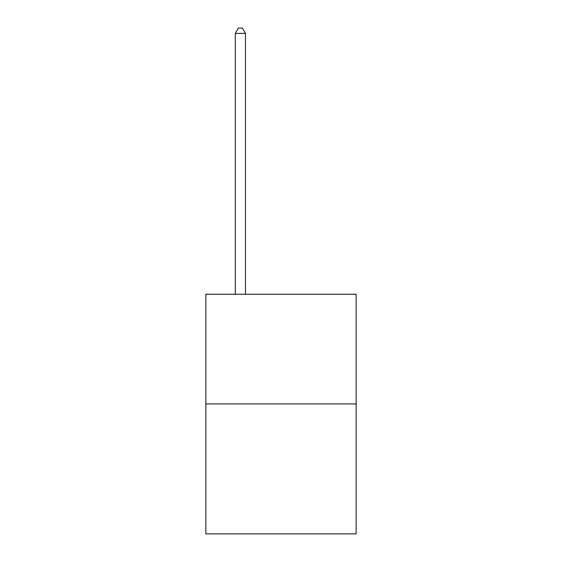 <?xml version="1.0" encoding="UTF-8"?>
<svg xmlns="http://www.w3.org/2000/svg" width="562" height="562" viewBox="0 0 562 562"><rect width="100%" height="100%" fill="white"/><g stroke="black" fill="none" stroke-linecap="round" stroke-linejoin="round"><path stroke-width="0.84" d="M356.146 403.916L356.146 294.242L205.854 294.242L205.854 533.9L356.146 533.9L356.146 403.916L205.854 403.916M245.461 294.242L245.461 33.383L235.302 33.383L235.302 294.242M235.302 33.383L238.351 28.1L242.412 28.1L245.461 33.383"/></g></svg>
